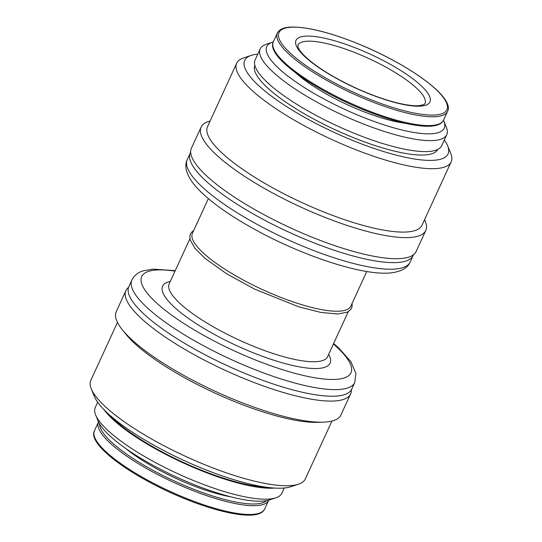 <?xml version="1.0" encoding="UTF-8"?>
<svg xmlns="http://www.w3.org/2000/svg" width="542" height="542" viewBox="0 0 542 542"><rect width="100%" height="100%" fill="white"/><g stroke="black" fill="none" stroke-linecap="round" stroke-linejoin="round"><path stroke-width="0.81" d="M97.675 402.211L95.263 407.462A102.668 25.704 24.7 0 0 95.656 414.962L98.156 421.08A97.675 24.458 24.7 0 0 176.299 476.974A97.675 24.458 24.7 0 0 269.591 499.927L275.858 497.847A102.668 25.704 24.7 0 0 281.813 493.267L284.225 488.017M95.656 414.962A102.668 25.704 24.7 0 0 177.796 473.715A102.668 25.704 24.7 0 0 275.858 497.847M103.983 409.65A102.668 25.704 24.7 0 0 182.85 462.733A102.668 25.704 24.7 0 0 274.476 488.064M109.918 415.274A100.67 25.203 24.7 0 0 266.339 487.224M117.465 322.415L90.853 380.281A118.027 29.553 24.7 0 0 91.307 388.899L94.369 396.392A111.909 28.021 24.7 0 0 183.901 460.443A111.909 28.021 24.7 0 0 290.797 486.736L298.479 484.189A118.027 29.553 24.7 0 0 305.315 478.918L331.934 421.059M91.307 388.899A118.027 29.553 24.7 0 0 185.737 456.445A118.027 29.553 24.7 0 0 298.479 484.189M128.542 287.382A123.651 30.962 24.7 0 0 125.92 290.593L116.218 311.684A123.651 30.962 24.7 0 0 122.323 329.76L125.839 334.136A118.027 29.553 24.7 0 0 214.896 393.058A118.027 29.553 24.7 0 0 317.585 422.333L323.195 422.15A123.651 30.962 24.7 0 0 340.891 415.023L350.593 393.932A123.651 30.962 24.7 0 0 351.324 389.847M122.323 329.76A123.651 30.962 24.7 0 0 215.621 391.48A123.651 30.962 24.7 0 0 323.195 422.15M125.92 290.593A123.651 30.962 24.7 0 0 225.323 370.389A123.651 30.962 24.7 0 0 350.593 393.932M354.739 382.53A122.655 30.711 24.7 0 1 230.479 359.177A122.655 30.711 24.7 0 1 131.882 280.024L128.847 286.616A122.655 30.711 24.7 0 0 227.444 365.769A122.655 30.711 24.7 0 0 351.711 389.122L354.739 382.53L355.918 373.445L350.891 361.663L338.98 348.235L333.642 343.52M208.358 198.629L192.403 233.324A87.181 21.829 24.7 0 0 262.484 289.584A87.181 21.829 24.7 0 0 350.809 306.183L366.765 271.488M190.676 152.295A122.655 30.711 24.7 0 0 190.289 153.027A122.655 30.711 24.7 0 0 288.886 232.179A122.655 30.711 24.7 0 0 413.153 255.533A122.655 30.711 24.7 0 0 413.458 254.767M210.066 121.09A123.651 30.962 24.7 0 0 201.109 127.126L191.407 148.217A123.651 30.962 24.7 0 0 290.803 228.013A123.651 30.962 24.7 0 0 416.08 251.556L425.782 230.465A123.651 30.962 24.7 0 0 424.535 219.734M201.109 127.126A123.651 30.962 24.7 0 0 300.505 206.922A123.651 30.962 24.7 0 0 425.782 230.465M257.775 54.132A111.909 28.021 24.7 0 0 251.203 55.406L243.521 57.96A118.027 29.553 24.7 0 0 236.685 63.224L207.525 126.618A118.027 29.553 24.7 0 0 302.409 202.789A118.027 29.553 24.7 0 0 421.988 225.262L451.147 161.868A118.027 29.553 24.7 0 0 450.693 153.25L447.631 145.757A111.909 28.021 24.7 0 0 444.325 139.938M236.685 63.224A118.027 29.553 24.7 0 0 331.562 139.396A118.027 29.553 24.7 0 0 451.147 161.868M251.203 55.406A111.909 28.021 24.7 0 0 334.678 132.621A111.909 28.021 24.7 0 0 447.631 145.757M254.842 65.297A100.67 25.203 24.7 0 0 335.857 130.066A100.67 25.203 24.7 0 0 437.753 149.423M273.276 41.958A97.675 24.458 24.7 0 0 272.409 42.222L266.142 44.302A102.668 25.704 24.7 0 0 260.187 48.882L255.133 59.871A102.668 25.704 24.7 0 0 337.666 126.123A102.668 25.704 24.7 0 0 441.683 145.669L446.737 134.687A102.668 25.704 24.7 0 0 446.344 127.187L443.844 121.069A97.675 24.458 24.7 0 0 443.485 120.243M260.187 48.882A102.668 25.704 24.7 0 0 342.72 115.141A102.668 25.704 24.7 0 0 446.737 134.687M272.409 42.222A97.675 24.458 24.7 0 0 345.268 109.606A97.675 24.458 24.7 0 0 443.844 121.069M296.081 73.15A76.436 19.139 24.7 0 0 404.955 123.224M264.645 509.06C259.496 521.058 222.2 514.46 180.533 496.994C130.893 476.222 87.113 444.372 94.437 430.775A93.678 23.455 24.7 0 0 169.741 491.228A93.678 23.455 24.7 0 0 264.645 509.06L268.724 500.191M94.437 430.775L98.481 421.988A93.678 23.455 24.7 0 0 173.786 482.434A93.678 23.455 24.7 0 0 268.69 500.273M99.565 423.885A92.425 23.143 24.7 0 0 174.422 481.052A92.425 23.143 24.7 0 0 266.535 500.686M125.697 448.464A80.189 20.074 24.7 0 0 230.872 496.845M175.012 271.142A115.155 28.834 24.7 0 0 156.516 270.011A115.155 28.834 24.7 0 0 179.253 320.444A115.155 28.834 24.7 0 0 317.253 378.167A115.155 28.834 24.7 0 0 333.418 344.001M170.269 281.447A92.174 23.082 24.7 0 0 236.698 345.654A92.174 23.082 24.7 0 0 328.676 354.305M189.91 238.744L169.158 283.859A87.181 21.829 24.7 0 0 239.239 340.119A87.181 21.829 24.7 0 0 327.564 356.717L348.316 311.603M410.118 262.125C407.713 267.85 401.575 271.406 391.71 272.782C364.041 276.467 302.158 255.905 252.911 228.392C231.895 216.665 215.262 205.174 203.02 193.914C198.013 189.28 194.043 184.802 191.109 180.486C185.77 172.153 184.49 165.195 187.261 159.619A122.655 30.711 24.7 0 0 285.858 238.771A122.655 30.711 24.7 0 0 410.118 262.125L413.153 255.533M443.519 120.161C438.37 132.16 401.073 125.561 359.407 108.095C309.767 87.323 265.987 55.474 273.31 41.876A93.678 23.455 24.7 0 0 348.614 102.33A93.678 23.455 24.7 0 0 443.519 120.161L447.563 111.374C454.887 97.777 411.107 65.928 361.467 45.149C330.952 32.574 307.226 26.558 290.288 27.1C283.527 27.459 279.218 29.458 277.355 33.089A93.678 23.455 24.7 0 0 352.659 93.536A93.678 23.455 24.7 0 0 447.563 111.374M290.871 27.249A92.425 23.143 24.7 0 0 360.796 95.507A92.425 23.143 24.7 0 0 437.225 90.643A92.425 23.143 24.7 0 0 290.871 27.249M305.485 36.145A73.692 18.448 24.7 0 0 361.236 90.568A73.692 18.448 24.7 0 0 422.171 86.686A73.692 18.448 24.7 0 0 305.485 36.145M306.887 41.219A69.945 17.513 24.7 0 0 297.904 45.203L297.978 46.822C298.276 48.299 300.41 52.649 309.313 60.203C321.128 69.925 336.928 79.335 356.724 88.434C371.439 95.067 385.071 99.918 397.611 102.987C406.846 105.175 414.02 106.063 419.135 105.643L423.715 104.653L424.989 103.657A69.945 17.513 24.7 0 0 382.293 65.189A69.945 17.513 24.7 0 0 306.887 41.219M131.882 280.024C134.369 275.343 138.149 272.28 143.217 270.837L153.013 269.123L175.229 270.654M352.09 303.405L352.158 306.081L351.582 308.1L350.444 309.855L347.293 312.151L337.89 314.021L320.83 312.429L298.947 306.887L254.591 289.116L226.82 273.906L205.1 258.439L195.066 248.487L190.161 239.869L189.856 235.98L190.452 233.981L191.611 232.227L193.684 230.546M187.261 159.619L190.289 153.027M273.31 41.876L277.355 33.089"/></g></svg>
